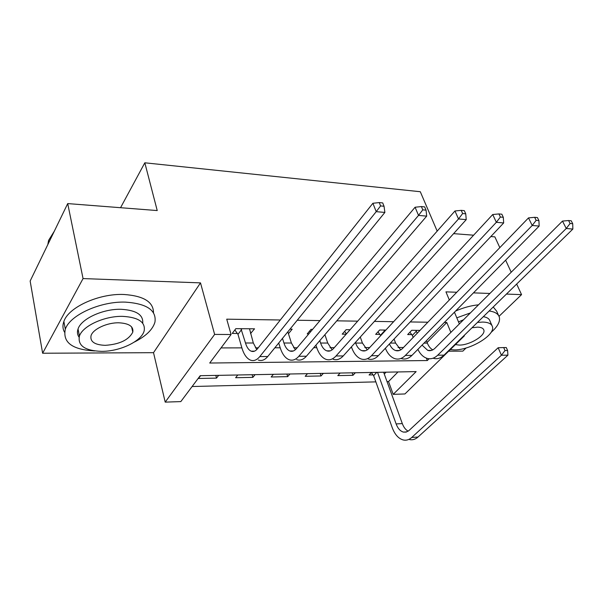 <?xml version="1.0" encoding="UTF-8"?>
<svg xmlns="http://www.w3.org/2000/svg" width="603" height="603" viewBox="0 0 603 603"><rect width="100%" height="100%" fill="white"/><g stroke="black" fill="none" stroke-linecap="round" stroke-linejoin="round"><path stroke-width="0.9" d="M463.737 335.856L464.348 335.863L404.937 393.955L393.201 394.354L416.145 371.606L200.211 375.699L180.817 401.598L165.199 402.126L214.63 334.416L231.077 334.507L209.708 363.029L427.301 360.541L429.117 358.74M153.516 352.68L200.498 282.875L83.056 278.578L67.709 203.588L30.15 281.036L42.625 353.237L153.516 352.68L165.199 402.126M448.67 351.187L462.848 351.119L466.119 347.961M387.028 381.586L388.536 381.548L393.201 394.354M192.108 386.523L375.857 381.872M83.056 278.578L42.625 353.237M499.013 316.319L521.557 294.626L506.43 294.076M490.834 236.542L494.852 236.858L499.827 247.622M505.631 260.172L511.201 272.224M516.665 284.058L521.557 294.626M388.536 381.548L398.003 371.953M386.063 372.179L384.269 374.018M371.478 372.45L369.081 374.968L373.069 374.885M355.348 372.76L352.974 375.3L337.801 375.609L340.152 373.046M323.344 373.37L321.015 375.955L305.193 376.287L307.492 373.664M289.945 374.003L287.684 376.641L271.169 376.988L273.4 374.312M255.084 374.659L252.883 377.365L235.63 377.719L237.793 374.991M218.648 375.352L216.515 378.111L198.477 378.48L200.565 375.699M427.097 342.466L446.793 322.499L444.343 322.462M427.874 322.213L410.206 321.949M393.616 321.701L374.395 321.407M357.685 321.158L336.791 320.841M319.967 320.585L297.241 320.246M280.32 319.989L226.728 319.175L231.077 334.507M221.03 347.923L241.878 347.871M255.446 347.841L258.235 347.833M274.847 347.795L280.207 347.78M293.623 347.75L297.181 347.743M313.718 347.705L316.771 347.697M330.037 347.667L334.288 347.652M350.75 347.614L351.692 347.614M364.807 347.584L369.684 347.569M398.048 347.501L403.49 347.486M419.997 330.384L411.728 330.301L407.666 334.567L411.736 334.59M385.882 330.06L379.649 329.999L375.654 334.356L379.905 334.386M350.117 329.728L346.122 329.69L342.202 334.145L346.197 334.168M312.595 329.374L311.05 329.359L307.229 333.919L308.774 333.926M288.46 333.723L292.169 329.178L289.99 329.163M250.539 333.549L254.541 328.823L235.833 328.65L232.245 333.429L237.363 333.467M67.709 203.588L157.225 210.56L144.826 162.802L120.555 207.703M144.826 162.802L420.299 191.724L437.183 231.122M200.498 282.875L214.63 334.416M446.793 322.499L450.863 332.396M456.773 292.259L445.941 291.86L449.333 299.97M454.443 312.196L459.358 323.932M464.167 335.434L464.348 335.863M489.9 293.465L473.461 292.87M453.599 233.64L473.604 235.2M426.359 358.122L427.301 360.541M215.791 375.405L216.515 378.111M252.114 374.719L252.883 377.365M286.885 374.056L287.684 376.641M320.185 373.423L321.015 375.955M352.114 372.82L352.974 375.3M249.491 328.808L250.893 333.549M415.821 330.338L417.246 333.233M426.396 340.703L427.346 343.107C428.665 346.363 430.489 348.617 432.811 349.868M413.153 337.476L412.339 335.374L409.919 332.208M422.047 345.127L427.753 350.396C430.316 351.127 432.72 350.418 434.959 348.255L562.486 221.09L568.569 220.532L570.091 223.494L572.729 223.736L571.214 220.781L568.569 220.532M572.729 223.736L572.85 229.072L444.027 355.144C440.68 358.303 437.107 359.35 433.316 358.295M572.85 229.072L566.247 228.492L437.725 355.19C434.386 358.363 430.828 359.418 427.045 358.355C423.283 357.134 420.223 354.134 417.871 349.371M570.091 223.494L566.247 228.492L562.486 221.09M416.424 331.13L412.339 335.374M507.605 350.547L506.294 347.554L503.693 347.562L505.005 350.554L507.605 350.547L507.914 355.175L501.417 355.227L411.766 437.439C409.166 439.76 406.369 440.612 403.377 440.002C398.553 438.713 394.837 434.597 392.221 427.648L373.626 375.639L371.358 372.579M383.621 372.224L402.314 423.592C403.709 427.308 405.653 429.833 408.163 431.168M377.538 372.337L396.126 423.932C397.867 428.514 400.324 431.235 403.497 432.102L406.03 432.102L408.811 430.685L498.161 347.735L503.693 347.562M507.914 355.175L418.015 437.039C415.407 439.353 412.603 440.205 409.595 439.595M505.005 350.554L501.417 355.227L498.161 347.735M376.792 372.353L373.626 375.639M383.915 330.045L384.706 331.333M394.076 339.037L395.606 343.092L400.746 349.891M380.689 335.667L377.975 331.823M389.432 343.951C390.97 347.441 393.02 349.642 395.583 350.539C398.093 351.285 400.452 350.562 402.661 348.353L528.507 217.894L534.65 217.314L536.142 220.344L538.924 220.608L537.431 217.577L534.65 217.314M538.924 220.608L539.157 226.087L411.947 355.393C408.653 358.619 405.141 359.697 401.417 358.612M539.157 226.087L532.208 225.477L405.352 355.446C402.073 358.687 398.575 359.765 394.867 358.672C390.85 357.285 387.684 353.81 385.362 348.263M536.142 220.344L532.208 225.477L528.507 217.894M384.526 330.843L380.516 335.185M355.408 342.451L355.619 343.062C357.112 347.124 359.222 349.665 361.951 350.682C364.4 351.451 366.707 350.712 368.87 348.451L492.719 214.532L498.915 213.929L500.377 217.035L503.309 217.306L501.847 214.201L498.915 213.929M360.285 337.047L362.433 343.069L367.219 349.883M503.309 217.306L503.671 222.952L496.344 222.296L371.486 355.71C368.267 359.026 364.853 360.127 361.227 359.011C357.082 357.481 353.886 353.637 351.639 347.471L351.428 346.861M346.446 333.889L344.607 331.409M503.671 222.952L378.382 355.657C375.156 358.958 371.719 360.051 368.079 358.943M500.377 217.035L496.344 222.296L492.719 214.532M319.801 340.627L320.608 343.039C322.047 347.2 324.09 349.8 326.743 350.84C329.125 351.632 331.379 350.871 333.489 348.557L454.964 210.982L461.22 210.349L462.644 213.537L465.742 213.824L464.31 210.643L461.22 210.349M324.911 334.673L327.738 343.047L332.125 349.838M465.742 213.824L466.24 219.635L458.506 218.949L336.022 355.981C332.871 359.38 329.54 360.504 326.019 359.358C321.979 357.798 318.881 353.855 316.718 347.547L315.927 345.135M310.424 331.952L309.701 330.964M466.24 219.635L343.243 355.928C340.084 359.305 336.73 360.428 333.188 359.29M462.644 213.537L458.506 218.949L454.964 210.982M282.49 338.396L283.938 343.017C285.317 347.275 287.292 349.936 289.855 351.006C292.161 351.813 294.347 351.029 296.405 348.662L415.083 207.236L421.384 206.573L422.778 209.844L426.05 210.146L424.655 206.882L421.384 206.573M287.85 331.801L291.407 343.024L295.357 349.74M426.05 210.146L426.698 216.13L418.527 215.407L298.832 356.275C295.772 359.75 292.538 360.903 289.123 359.727C285.219 358.122 282.234 354.089 280.154 347.63L278.729 343.017M426.698 216.13L306.414 356.215C303.332 359.674 300.075 360.82 296.646 359.652M422.778 209.844L418.527 215.407L415.083 207.236M491.008 332.457C497.543 326.743 500.324 321.663 499.344 317.208C498.319 313.831 494.92 311.759 489.146 310.99M498.621 315.588L496.684 311.208L493.231 306.995M483.335 316.673C487.118 317.314 489.342 318.791 490.013 321.12L491.905 325.447M450.298 349.597L454.195 349.891C470.061 350.32 495.455 335.11 492.44 326.683C491.558 323.773 488.34 322.236 482.792 322.062L477.463 322.424M455.431 344.577L459.147 345.074C469.353 345.391 485.762 335.57 483.862 330.158C483.305 328.243 481.202 327.241 477.568 327.143L471.998 327.768M458.506 321.904L463.526 319.763M478.503 304.832C471.199 305.51 463.556 307.583 455.574 311.042M470.4 312.912L456.803 317.826M134.363 342.052C145.926 336.218 152.785 329.555 154.956 322.077C156.622 310.289 146.853 303.641 125.643 302.133C100.746 301.085 69.827 315.052 65.32 329.208C62.531 342.474 72.33 349.717 94.724 350.931M153.486 312.769C153.516 301.945 143.657 295.847 123.909 294.483C99.096 293.329 68.327 307.259 63.865 321.497C62.463 325.379 62.689 328.944 64.529 332.185M79.091 337.235C77.342 334.778 76.988 332.027 78.043 328.982C81.126 318.761 103.286 308.63 121.316 309.301C136.353 310.251 143.484 314.894 142.715 323.223M101.545 351.353C120.103 351.526 141.856 341.079 144.192 330.715C145.519 322.108 138.419 317.329 122.899 316.371C104.809 315.776 82.551 325.929 79.43 336.097C77.553 345.655 84.925 350.742 101.545 351.353M118.972 322.801C107.259 322.469 92.975 329.05 91.053 335.622C89.915 341.66 94.633 344.901 105.216 345.338C119.567 344.351 128.756 339.949 132.788 332.147C133.7 326.494 129.095 323.381 118.972 322.801M54.315 231.205L48.587 240.393L47.818 244.599M48.835 242.512L48.896 242.044M240.959 328.695L245.489 342.994C246.8 347.351 248.692 350.079 251.165 351.172C253.381 352.001 255.491 351.202 257.481 348.783L372.895 203.271L379.242 202.578L380.583 205.932L384.043 206.256L382.701 202.91L379.242 202.578M249.499 328.778L253.32 343.001L256.795 349.567M384.043 206.256L384.872 212.429L376.212 211.661L259.795 356.577C256.833 360.142 253.705 361.318 250.426 360.112C246.672 358.461 243.808 354.33 241.833 347.72L237.981 334.341L234.861 329.947M384.872 212.429L267.755 356.516C264.77 360.059 261.627 361.235 258.318 360.029M380.583 205.932L376.212 211.661L372.895 203.271M241.584 329.577L237.981 334.341M427.346 343.107L424.03 343.107M444.027 355.144L437.725 355.19M402.314 423.592L396.126 423.932M418.015 437.039L411.766 437.439M395.606 343.092L390.254 343.084M411.947 355.393L405.352 355.446M362.433 343.069L355.619 343.062M378.382 355.657L371.486 355.71M327.738 343.047L320.608 343.039M343.243 355.928L336.022 355.981M291.407 343.024L283.938 343.017M306.414 356.215L298.832 356.275M253.32 343.001L245.489 342.994M267.755 356.516L259.795 356.577M431.612 350.373L427.753 350.396M406.701 431.906L403.497 432.102M399.367 350.516L395.583 350.539M365.644 350.667L361.951 350.682M330.346 350.825L326.743 350.84M293.344 350.991L289.855 351.006M483.5 329.313L483.862 330.158M48.941 242.285L48.587 240.393M131.597 326.886L132.788 332.147M78.043 328.982L79.43 336.097M65.32 329.208L63.865 321.497M254.526 351.157L251.165 351.172"/></g></svg>

